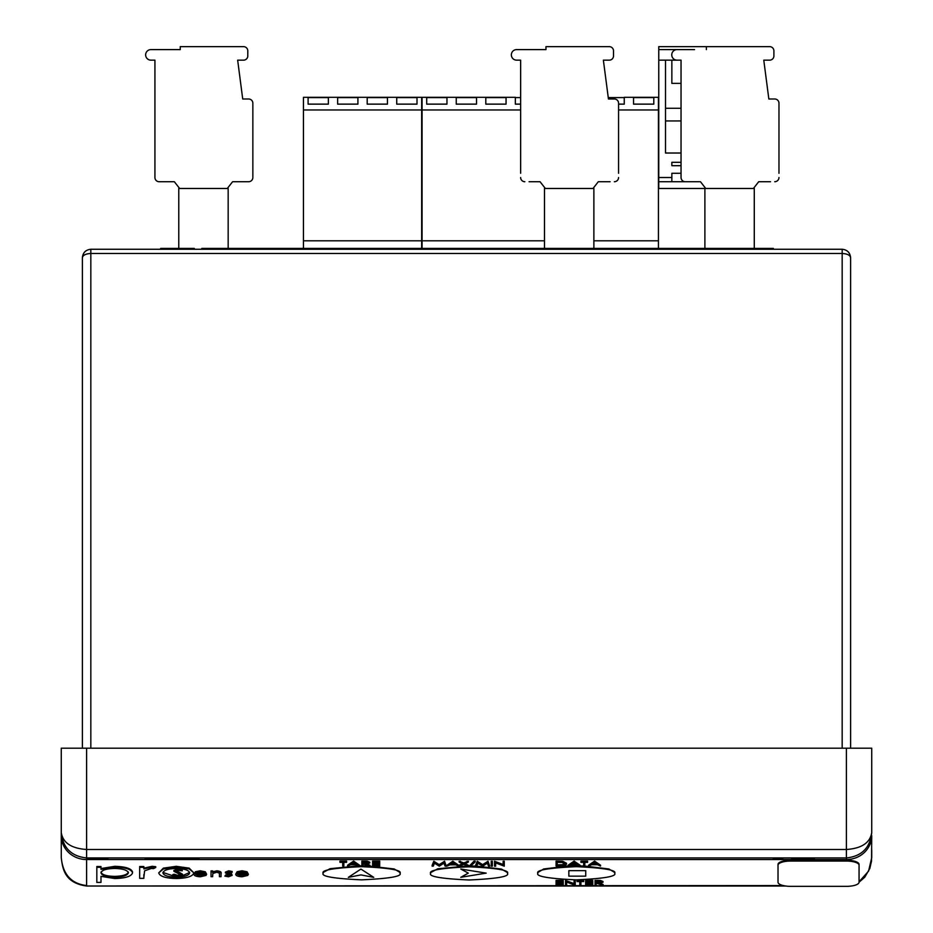 <?xml version="1.0" encoding="UTF-8"?>
<svg xmlns="http://www.w3.org/2000/svg" width="933" height="933" viewBox="0 0 933 933"><rect width="100%" height="100%" fill="white"/><g stroke="black" fill="none" stroke-linecap="round" stroke-linejoin="round"><path stroke-width="1.4" d="M348.336 877.358L360.919 869.078L373.748 877.358L360.919 874.909L373.748 877.358L360.919 869.078L348.336 877.358L360.919 874.909L348.336 877.358M460.785 869.031L486.198 873.125L460.785 877.3L468.308 873.125L460.785 877.3L486.198 873.125L460.785 869.031L468.308 873.125L460.785 869.031M568.85 870.652L585.737 870.652L585.737 876.145L568.85 876.145L568.85 870.652L585.737 870.652L585.737 876.145L568.85 876.145L568.85 870.652M614.684 873.265C616.865 870.151 604.059 867.947 576.267 866.664C548.487 867.947 535.682 870.151 537.863 873.265C535.682 876.379 548.487 878.583 576.267 879.866C604.059 878.583 616.865 876.379 614.684 873.265L614.684 872.472L608.887 868.985L584.734 866.034M537.863 873.265L537.863 872.472L543.717 868.973L568.104 866.022M400.012 873.253C402.193 870.139 389.388 867.947 361.596 866.664C333.804 867.947 320.999 870.139 323.18 873.253C320.999 876.379 333.804 878.571 361.596 879.854C389.388 878.571 402.193 876.379 400.012 873.253L400.012 872.46L394.204 868.973L368.582 866.022L363.928 864.121L363.007 864.121L363.007 865.229M323.18 873.253L323.18 872.46L330.072 868.693L358.167 865.894M507.47 873.405C509.651 870.279 496.846 868.087 469.054 866.804C441.262 868.087 428.469 870.279 430.649 873.405C428.469 876.519 441.262 878.723 469.054 879.994C496.846 878.723 509.651 876.519 507.47 873.405L507.47 872.6L501.511 869.078L476.728 866.139M430.649 873.405L430.649 872.6L437.834 868.763L466.932 866.022M596.187 883.399L596.187 885.312L595.044 885.312L595.044 880.39L600.444 880.437L602.998 881.487L602.998 882.291L598.508 883.399L603.161 885.312L597.108 883.399L596.187 883.399L596.187 884.507M600.327 883.353L603.161 884.507L603.161 885.312M585.632 880.39L592.77 880.39L592.77 881.603L586.764 881.603L592.77 882.082L592.77 883.294L586.764 883.294L586.764 884.087L592.77 884.087L592.77 885.312L585.632 885.312L585.632 880.39M579.79 884.507L579.79 881.603L577.026 881.603L577.026 880.39L583.685 880.39L583.685 881.603L580.921 881.603L580.921 884.507M565.503 881.184L574.098 884.426L574.098 881.184L575.241 881.184L575.241 885.312L566.634 882.07L566.634 885.312L565.503 885.312L565.503 880.39L574.098 883.633M574.098 881.184L574.098 880.39L575.241 880.39L575.241 881.184M566.634 882.07L566.634 884.507M556.08 880.39L563.229 880.39L563.229 881.603L557.223 881.603L563.229 882.082L563.229 883.294L557.223 883.294L557.223 884.087L563.229 884.087L563.229 885.312L556.08 885.312L556.08 880.39M588.56 866.034L588.56 865.229L594.566 861.112L600.572 865.229L600.572 866.034L597.47 864.716L591.72 864.716L588.56 866.034L594.566 861.905L600.572 866.034M583.685 865.229L583.685 862.337L580.932 862.337L580.932 861.112L587.58 861.112L587.58 862.337L584.828 862.337L584.828 865.229M568.104 866.034L568.104 865.229L574.11 861.112L580.116 865.229L580.116 866.034L577.014 864.716L571.264 864.716L568.104 866.034L574.11 861.905L580.116 866.034M556.091 861.905L556.091 861.112L562.669 861.264L566.483 863.223L566.483 864.028C566.238 865.346 564.08 866.022 560.01 866.034L556.091 866.034L556.091 861.905L562.669 862.057L566.483 864.028M494.537 862.045L503.132 865.288L503.132 862.045L504.275 862.045L504.275 866.174L495.668 862.932L495.668 866.174L494.537 866.174L494.537 861.252L503.132 864.494M503.132 862.045L503.132 861.252L504.275 861.252L504.275 862.045M495.668 862.932L495.668 865.369M491.224 861.252L492.356 861.252L492.356 866.174L491.224 866.174L491.224 861.252M475.573 865.369L477.241 861.252L482.629 864.634L488.017 861.252L489.697 866.174L488.554 866.174L487.341 863.2L482.769 866.174L477.929 863.2L476.716 866.174L475.573 866.174L475.573 865.369M473.987 861.147L475.177 861.147L475.177 861.94L469.882 866.757L468.681 866.757L473.987 861.147L473.987 861.94L475.177 861.94M468.541 866.174L463.748 864.401L458.966 866.174L463.095 864.063L459.129 862.045L459.129 861.252L463.748 862.932L468.378 861.252L468.378 862.045L464.412 864.063L468.541 866.174L468.541 865.369L465.194 863.666M458.966 866.174L458.966 865.369L462.313 863.666M446.802 866.174L446.802 865.369L452.808 861.252L458.814 865.369L458.814 866.174L455.712 864.844L449.963 864.844L446.802 866.174L452.808 862.045L458.814 866.174M432.131 865.369L433.798 861.252L439.186 864.634L444.563 861.252L446.254 866.174L445.111 866.174L443.898 863.2L439.326 866.174L434.475 863.2L433.274 866.174L432.131 866.174L432.131 865.369M372.582 861.101L379.719 861.101L379.719 862.325L373.713 862.325L379.719 862.792L379.719 864.016L373.713 864.016L373.713 864.809L379.719 864.809L379.719 866.022L372.582 866.022L372.582 861.101M363.007 864.121L363.007 866.022L361.864 866.022L361.864 861.101L367.264 861.159L369.818 862.209L369.818 863.002L365.328 864.121L369.981 866.022L369.981 865.229L367.147 864.063M347.577 866.022L347.577 865.229L353.584 861.101L359.59 865.229L359.59 866.022L356.488 864.704L350.75 864.704L347.577 866.022L353.584 861.905L359.59 866.022M342.703 865.229L342.703 862.325L339.95 862.325L339.95 861.101L346.609 861.101L346.609 862.325L343.845 862.325L343.845 865.229M143.845 874.641L143.845 878.35L139.682 878.35L139.682 866.5L143.845 866.5L143.845 868.926L152.126 867.107L152.126 866.314L155.753 866.687L155.753 867.492L153.467 868.658L151.333 868.46L144.592 870.839L143.845 877.545M143.845 868.133L152.126 866.314M100.986 876.344L100.986 882.42L96.822 882.42L96.822 866.5L100.986 866.5L100.986 869.346L114.701 867.107C125.477 867.41 131.425 869.311 132.533 872.798C131.53 876.309 125.617 878.221 114.829 878.548L100.986 876.344L100.986 881.615M100.986 868.553L114.701 866.314C125.477 866.617 131.425 868.506 132.533 871.993L132.533 872.798M237.332 873.521L241.927 875.376L246.569 874.314L246.569 875.119L247.886 875.399L242.055 876.787C237.845 876.542 235.722 875.679 235.711 874.198L237.145 872.53L242.032 871.585L247.07 872.577L248.423 874.326L237.332 874.326L241.927 876.169L246.569 875.119M246.604 874.326L247.886 874.606L247.886 875.399M235.711 874.198L237.145 871.725L242.032 870.792L247.07 871.784L248.423 874.326M224.853 876.11L230.544 875.364L225.401 872.903L225.401 872.11L228.76 870.792L232.165 871.504L232.165 872.308L227.022 872.88L231.571 873.766L232.165 875.341L228.468 876.787L224.853 876.11L225.833 874.839L228.328 875.376L230.544 874.559M212.654 874.886L212.654 876.693L211.033 876.693L211.033 870.874L212.654 870.874L212.654 872.588L216.888 871.585L216.888 870.792C220.235 871.2 221.611 872.04 221.039 873.335L221.039 876.693L219.418 876.693L219.43 873.195L216.748 872.203L212.876 873.533L212.654 875.9M212.654 871.784L216.888 870.792M219.418 875.9L219.418 874.338M219.418 873.545L219.43 872.402L219.418 873.545M195.58 873.521L200.187 875.376L206.135 874.606L206.135 875.399L200.303 876.787C196.093 876.542 193.971 875.679 193.959 874.198L195.394 872.53L200.28 871.585L205.318 872.577L206.671 874.326L195.58 874.326L200.187 876.169L206.135 875.399M193.959 874.198L195.394 871.725L200.28 870.792L205.318 871.784L206.671 874.326M158.727 872.856L163.38 868.133L176.302 866.314L189.201 868.133L193.854 872.856C192.863 876.355 187.02 878.245 176.302 878.548C165.573 878.256 159.718 876.355 158.727 872.856L163.38 868.938L176.302 867.107L189.201 868.926L193.854 872.856M475.573 866.104L470.699 866.011M368.442 865.964L363.007 865.871M361.864 865.859L359.59 865.871M583.685 865.999L580.116 865.906M578.67 865.882L569.422 865.976M846.394 861.066L846.394 860.261A12.665 4.129 180 0 1 859.06 864.39L859.06 865.183A12.665 4.129 180 0 0 846.394 861.066L790.671 861.066L790.671 860.261L846.394 860.261L846.394 748.184L86.606 748.184L86.606 849.496C71.328 848.424 62.896 842.791 61.275 832.609L61.275 850.161M790.671 860.261A12.665 4.129 180 0 0 778.017 864.39L778.017 881.428M82.384 748.184L82.384 257.706C82.92 252.61 85.731 249.799 90.828 249.263L842.172 249.263C847.269 249.799 850.08 252.61 850.616 257.706L850.616 748.184M859.06 865.183L859.06 882.221L864.809 877.148L869.836 868.413L871.539 860.996L871.725 835.595A25.331 23.943 180 0 1 846.394 859.55L86.606 859.55L86.606 857.94A25.331 25.331 0 0 1 86.256 857.928A25.331 25.331 0 0 0 86.606 857.94L846.394 857.94C861.672 856.319 870.104 847.887 871.725 832.609L871.725 748.184L871.725 832.609C870.104 842.791 861.672 848.424 846.394 849.496L86.606 849.496L86.606 857.94C71.328 856.319 62.896 847.887 61.275 832.609L61.275 748.184L86.606 748.184M846.394 748.184L871.725 748.184M859.06 881.813L868.565 871.142L871.725 857.649L871.725 850.161M61.275 835.595A25.331 23.943 180 0 0 86.606 859.55L86.606 885.557C71.328 883.773 62.896 874.478 61.275 857.649L61.275 832.609A25.331 25.331 0 0 0 61.286 832.959A25.331 25.331 0 0 1 61.275 832.609M842.172 748.184L842.172 253.484C847.269 253.753 850.08 255.152 850.616 257.706C850.08 252.61 847.269 249.799 842.172 249.263L842.172 253.484L90.828 253.484L90.828 748.184M82.384 257.706C82.92 255.152 85.731 253.753 90.828 253.484L90.828 249.263C85.731 249.799 82.92 252.61 82.384 257.706M195.743 873.708L205.05 873.708L200.362 872.203L195.743 873.708M200.187 876.169L200.187 875.376M204.828 875.119L204.828 874.326M205.318 872.577L205.318 871.784M200.28 871.585L200.28 870.792M195.394 872.53L195.394 871.725M196.676 872.903L204.152 872.903M216.888 871.585C220.235 871.993 221.611 872.845 221.039 874.139M211.033 871.679L212.654 871.679M225.401 872.903L228.76 871.585L228.76 870.792M228.76 871.585L232.165 872.308M228.328 876.169L228.328 875.376M225.833 875.644L225.833 874.839M227.454 873.335L231.571 874.559L231.571 873.766M231.571 874.559L232.165 875.341M237.483 873.708L246.802 873.708L242.113 872.203L237.483 873.708M241.927 876.169L241.927 875.376M247.07 872.577L247.07 871.784M242.032 871.585L242.032 870.792M237.145 872.53L237.145 871.725M238.428 872.903L245.904 872.903M96.822 867.305L100.986 867.305M114.654 868.46C106.292 868.681 101.732 870.139 100.986 872.845C101.767 875.539 106.35 876.985 114.724 877.183C122.923 876.938 127.471 875.481 128.369 872.81C127.483 870.139 122.911 868.681 114.654 868.46M114.701 867.107L114.701 866.314M100.986 872.052C101.767 874.746 106.35 876.18 114.724 876.39C122.923 876.134 127.471 874.676 128.369 872.017M114.724 877.183L114.724 876.39M152.126 867.107L155.753 867.492M139.682 867.305L143.845 867.305M176.29 868.46C168.115 868.728 163.648 870.197 162.89 872.868C163.648 875.527 168.115 876.962 176.29 877.183C184.466 876.962 188.921 875.527 189.679 872.868C188.921 870.197 184.466 868.728 176.29 868.46M163.38 868.938L163.38 868.133M176.302 867.107L176.302 866.314M189.201 868.926L189.201 868.133M162.948 872.448L174.541 876.355M181.772 876.029L189.621 872.448M177.818 876.88L172.803 875.376L177.748 876.169L180.92 875.002L173.876 871.259L177.911 869.649L182.273 870.816L177.83 870.361L175.509 871.224L182.541 875.014L177.818 876.88M182.541 875.014L182.541 874.221L178.739 872.005L178.739 872.798M176.57 872.11L176.57 871.317L178.739 872.005M175.509 870.431L176.57 871.317M182.273 870.816L182.273 870.011L177.911 868.856L177.911 869.649M173.876 871.259L173.876 870.454L177.911 868.856M177.748 876.169L177.748 875.376L180.92 874.209M174.191 875.026L174.191 874.233L177.748 875.376M172.803 875.376L172.803 874.571L174.191 874.233M790.671 861.066A12.665 4.129 180 0 0 778.017 865.183L778.017 864.39M778.017 865.183L778.017 882.221A12.665 4.129 180 0 0 790.671 886.35L846.394 886.35A12.665 4.129 180 0 0 859.06 882.221M773.27 857.94L773.27 858.78L780.151 858.78L780.151 857.94M779.113 858.78L779.113 857.94M775.288 858.78L775.288 857.94M780.151 858.78L782.74 858.78L782.74 857.94M782.577 858.78L782.577 857.94M773.982 858.78L774.133 857.94M773.76 858.78L773.76 857.94M773.923 858.78L773.923 857.94M145.256 857.94L145.256 858.78L155.811 858.78L155.811 857.94M155.811 858.78L168.267 858.78L168.267 857.94M155.858 858.78L155.858 857.94M163.065 858.78L163.065 857.94M161.071 858.78L161.071 857.94M168.267 858.78L181.329 858.78L181.329 857.94M180.326 858.78L180.326 857.94M169.934 858.78L169.934 857.94M180.745 858.78L192.991 858.78L192.991 857.94M192.664 858.78L192.664 857.94M183.253 858.78L183.253 857.94M169.409 858.78L169.409 857.94M192.991 858.78L198.962 858.78L198.962 857.94M193.504 858.78L193.504 857.94M198.962 858.78L199.172 857.94M87.282 857.94L87.282 858.78L107.808 858.78L107.808 857.94M97.545 858.78L97.545 857.94M87.282 858.78L87.142 857.94M791.674 857.94L791.674 858.78L814.392 858.78L814.392 857.94M201.773 249.263L201.773 248.411L427.092 248.411L427.092 249.263M302.98 248.411L302.98 249.263M419.372 248.411L419.372 249.263M427.092 248.411L526.434 248.411L526.434 249.263M526.434 248.411L773.375 248.411L773.375 249.263M462.698 248.411L462.698 249.263M194.309 249.263L194.309 248.411L160.651 248.411L160.651 249.263M295.924 248.411L295.924 249.263M754.272 248.411L754.272 188.478L658.441 188.478M704.893 188.478L704.893 248.411M544.487 248.411L544.487 188.478L593.878 188.478L593.878 248.411M178.774 248.411L178.774 188.478L228.165 188.478L228.165 248.411M343.845 862.325L343.845 866.022L342.703 866.022L342.703 862.325M339.95 861.905L346.609 861.905M353.654 862.71L351.356 864.285L355.881 864.285L353.654 862.71M353.584 861.905L353.584 861.101M353.747 861.905L353.747 861.101M352.522 863.48L354.75 863.48M361.864 861.905L367.264 861.964L369.818 863.002M363.007 862.325L363.007 863.701L365.316 863.701L368.687 863.002L363.007 862.325L365.316 862.908L368.687 862.209M367.264 861.964L367.264 861.159M373.713 864.016L373.713 865.602L379.719 865.602M373.713 862.325L373.713 863.596L379.719 863.596M372.582 861.905L379.719 861.905M432.131 866.174L433.798 862.045L439.186 865.427L444.563 862.045L444.563 861.252M444.563 862.045L446.254 866.174M444.4 862.045L444.4 861.252M439.186 865.427L439.186 864.634M433.962 862.045L433.962 861.252M433.798 862.045L433.798 861.252M452.878 862.85L450.581 864.425L455.106 864.425L452.878 862.85M452.808 862.045L452.808 861.252M452.971 862.045L452.971 861.252M451.747 863.631L453.974 863.631M459.129 862.045L463.748 863.736L467.071 862.045L467.071 861.252M467.071 862.045L468.378 862.045M463.748 863.736L463.748 862.932M460.435 862.045L460.435 861.252M468.681 866.757L473.987 861.94M475.573 866.174L477.241 862.045L482.629 865.427L488.017 862.045L488.017 861.252M488.017 862.045L489.697 866.174M487.842 862.045L487.842 861.252M482.629 865.427L482.629 864.634M477.404 862.045L477.404 861.252M477.241 862.045L477.241 861.252M491.224 862.045L492.356 862.045M494.77 862.045L494.77 861.252M557.223 865.614L562.296 865.509L565.34 864.028L562.004 862.454L557.223 862.337L557.223 865.614M562.669 862.057L562.669 861.264M557.223 862.337L557.223 864.809L562.296 864.704L565.34 863.223M562.296 865.509L562.296 864.704M574.18 862.71L571.882 864.285L576.407 864.285L574.18 862.71M574.11 861.905L574.11 861.112M574.273 861.905L574.273 861.112M573.049 863.491L575.276 863.491M584.828 862.337L584.828 866.034L583.685 866.034L583.685 862.337M580.932 861.905L587.58 861.905M594.636 862.71L592.338 864.285L596.863 864.285L594.636 862.71M594.566 861.905L594.566 861.112M594.729 861.905L594.729 861.112M593.505 863.491L595.732 863.491M557.223 883.294L557.223 884.881L563.229 884.881M557.223 881.603L557.223 882.875L563.229 882.875M556.08 881.184L563.229 881.184M565.736 881.184L565.736 880.39M580.921 881.603L580.921 885.312L579.79 885.312L579.79 881.603M577.026 881.184L583.685 881.184M586.764 883.294L586.764 884.881L592.77 884.881M586.764 881.603L586.764 882.875L592.77 882.875M585.632 881.184L592.77 881.184M595.044 881.184L600.444 881.242L602.998 882.291M596.187 881.603L596.187 882.98L598.496 882.991L601.867 882.291L596.187 881.603L598.496 882.186L601.867 881.487M600.444 881.242L600.444 880.437M624.247 97.3L658.441 97.3L658.441 109.966L618.567 109.966M653.8 97.3L633.542 97.3M520.637 109.966L422.066 109.966L422.066 97.3L515.343 97.3M446.965 97.3L426.708 97.3M476.518 97.3L456.249 97.3M506.059 97.3L485.801 97.3M544.487 240.819L422.066 240.819L422.066 109.966M658.441 109.966L658.441 240.819L593.878 240.819M658.441 240.819L658.441 248.411M618.567 104.134L624.247 104.134L624.247 97.592L608.258 97.592M633.542 97.592L633.542 104.134L653.8 104.134L653.8 97.592L633.542 97.592L633.542 104.134M426.708 97.592L426.708 104.134L446.965 104.134L446.965 97.592L426.708 97.592L426.708 104.134M456.249 97.592L456.249 104.134L476.518 104.134L476.518 97.592L456.249 97.592L456.249 104.134M485.801 97.592L485.801 104.134L506.059 104.134L506.059 97.592L485.801 97.592L485.801 104.134M520.637 97.592L515.343 97.592L515.343 104.134L520.637 104.134M422.066 240.819L422.066 248.411M653.8 104.134L653.8 97.592M624.247 104.134L624.247 97.592M515.343 104.134L515.343 97.592M506.059 104.134L506.059 97.592M476.518 104.134L476.518 97.592M446.965 104.134L446.965 97.592M357.91 97.3L337.641 97.3M387.452 97.3L367.194 97.3M417.004 97.3L396.735 97.3M303.458 97.3L421.646 97.3L421.646 240.819L303.458 240.819L303.458 97.3M421.646 109.966L303.458 109.966M421.646 240.819L421.646 248.411M308.1 97.592L308.1 104.134L328.358 104.134L328.358 97.592L308.1 97.592L308.1 104.134M337.641 97.592L337.641 104.134L357.91 104.134L357.91 97.592L337.641 97.592L337.641 104.134M367.194 97.592L367.194 104.134L387.452 104.134L387.452 97.592L367.194 97.592L367.194 104.134M396.735 97.592L396.735 104.134L417.004 104.134L417.004 97.592L396.735 97.592L396.735 104.134M303.458 240.819L303.458 248.411M417.004 104.134L417.004 97.592M387.452 104.134L387.452 97.592M357.91 104.134L357.91 97.592M328.358 104.134L328.358 97.592M671.853 177.503L671.853 181.725L658.768 181.725L658.768 177.503L671.853 177.503L671.853 173.281L681.043 173.281L681.043 177.503L681.043 60.155L658.768 60.155L658.768 46.65L769.678 46.65A4.222 4.222 0 0 1 773.9 50.872L773.9 55.933A4.222 4.222 0 0 1 769.678 60.155L763.777 60.155L768.839 98.991L774.752 98.991A4.222 4.222 0 0 1 778.973 103.213L778.973 173.281M700.461 181.725L685.265 181.725L700.461 181.725L705.733 188.478M681.043 162.307L671.853 162.307L671.853 165.689L681.043 165.689M665.521 60.155L665.521 153.024L681.043 153.024L681.043 60.155L677.031 60.155A5.271 5.271 0 0 1 671.76 54.884A5.271 5.271 0 0 1 677.031 49.601L694.549 49.601M658.768 177.503L658.768 60.155M671.853 181.725L688.741 181.725M658.768 188.478L658.768 181.725M682.734 49.601L658.768 49.601M665.521 120.94L681.043 120.94M665.521 108.275L681.043 108.275M671.853 60.155L671.853 83.375L681.043 83.375M770.53 181.725L758.704 181.725L753.432 188.478M681.043 177.503L681.043 173.281L681.043 177.503A4.222 4.222 0 0 0 685.265 181.725M774.752 181.725A4.222 4.222 0 0 0 778.973 177.503M706.363 46.65L706.363 49.601M520.637 173.281L520.637 60.155L516.625 60.155A5.271 5.271 0 0 1 511.354 54.884A5.271 5.271 0 0 1 516.625 49.601L545.968 49.601L545.968 46.65L609.284 46.65A4.222 4.222 0 0 1 613.506 50.872L613.506 55.933A4.222 4.222 0 0 1 609.284 60.155L603.371 60.155L608.444 98.991L614.346 98.991A4.222 4.222 0 0 1 618.567 103.213L618.567 173.281M610.124 181.725L598.31 181.725L593.026 188.478M520.637 153.024L520.637 60.155M529.081 181.725L540.055 181.725L545.339 188.478M520.637 177.503A4.222 4.222 0 0 0 524.859 181.725M614.346 181.725A4.222 4.222 0 0 0 618.567 177.503M227.314 188.478L232.597 181.725L248.633 181.725A4.222 4.222 0 0 0 252.855 177.503L252.855 103.213A4.222 4.222 0 0 0 248.633 98.991L242.72 98.991L237.658 60.155L243.571 60.155A4.222 4.222 0 0 0 247.793 55.933L247.793 50.872A4.222 4.222 0 0 0 243.571 46.65L180.256 46.65L180.256 49.601L150.913 49.601A5.271 5.271 0 0 0 145.641 54.884A5.271 5.271 0 0 0 150.913 60.155L154.925 60.155L154.925 177.503A4.222 4.222 0 0 0 159.146 181.725L174.343 181.725L179.626 188.478M154.925 153.024L154.925 60.155M154.925 173.281L154.925 177.503L154.925 173.281M163.368 181.725L159.146 181.725L163.368 181.725M252.855 173.281L252.855 177.503L252.855 173.281M785.656 886.012L86.606 886.012L783.184 885.557M229.273 873.859L229.273 873.055M175.742 858.78L175.742 857.94M181.655 858.78L181.655 857.94M810.171 858.78L810.171 857.94M795.896 858.78L795.896 857.94M418.52 248.411L418.52 249.263M461.858 248.411L461.858 249.263M427.932 248.411L427.932 249.263M161.502 248.411L161.502 249.263M364.395 861.905L364.395 861.101M365.316 863.701L365.316 862.908M558.645 861.905L558.645 861.112M558.68 865.614L558.68 864.809M597.575 881.184L597.575 880.39M598.496 882.991L598.496 882.186M86.606 886.012C64.657 882.991 62.581 868.961 61.275 857.649M219.418 873.416L219.418 872.623M219.418 873.218L219.418 874.023M219.418 873.043L219.418 873.836M219.43 872.763L219.43 873.568"/></g></svg>
